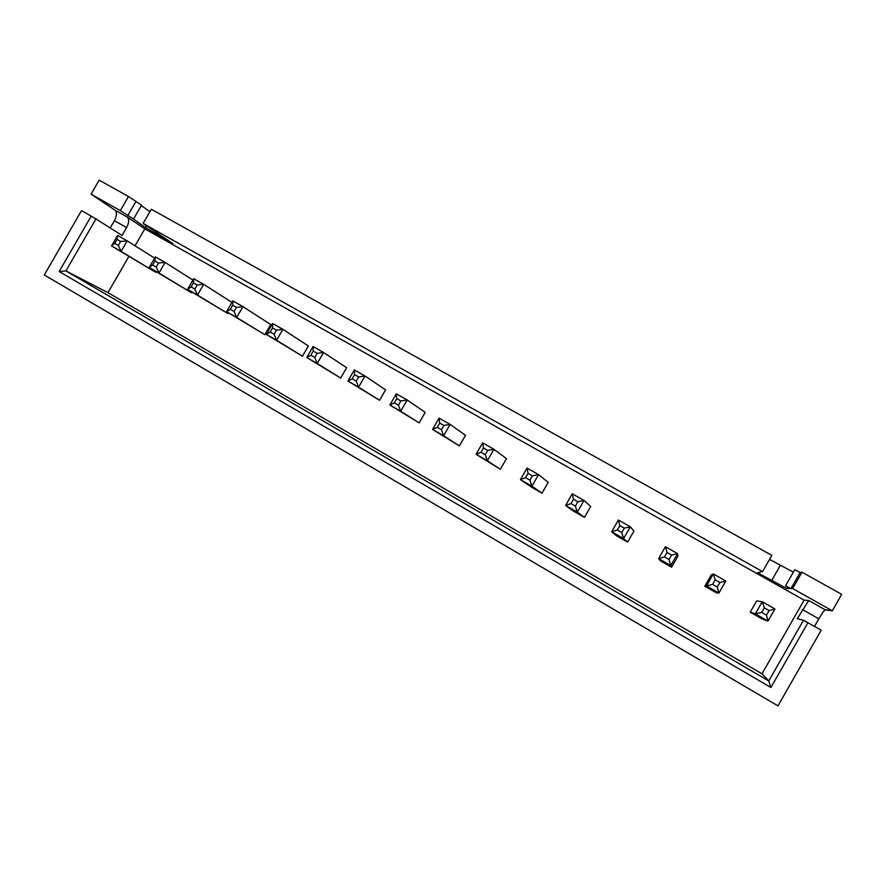<?xml version="1.0" encoding="UTF-8"?>
<svg xmlns="http://www.w3.org/2000/svg" width="886" height="886" viewBox="0 0 886 886"><rect width="100%" height="100%" fill="white"/><g stroke="black" fill="none" stroke-linecap="round" stroke-linejoin="round"><path stroke-width="1.33" d="M807.943 622.681L770.898 687.492L59.174 271.526L91.214 216.14L81.512 210.635L44.3 274.981L777.963 705.865L821.2 630.201L803.458 620.278L797.234 618.705L808.708 600.531L804.1 600.132L144.828 228.854L135.026 245.81M770.898 687.492L768.771 680.946L803.458 620.278M832.286 610.819L792.638 588.537L790.954 588.548L785.561 585.779L794.72 569.764L800.158 572.456L801.985 572.19L841.7 594.34L832.286 610.819L825.231 609.823C824.202 610.288 822.064 613.289 818.83 618.827L814.489 626.402M59.174 271.526L65.896 270.906L768.771 680.946L761.993 673.781L804.1 600.132M91.214 216.14L95.943 218.931L65.896 270.906L107.959 292.657L761.993 673.781M128.481 196.504L120.33 210.613L133.52 219.086L141.538 205.198L128.481 196.504L99.154 180.135L91.048 194.156L114.97 210.148C117.118 212.252 116.941 215.763 114.416 220.68L110.207 227.957M95.943 218.931L122.046 235.443L126.598 227.558C129.123 222.641 129.334 219.13 127.23 217.048L144.828 228.854M769.569 559.376L793.347 572.168M762.558 571.625L771.85 555.378L151.318 209.24L143.122 223.427L762.558 571.625L757.552 572.755L786.978 588.592L790.046 588.559L785.561 585.779M149.9 211.699L141.306 205.607M801.985 572.19L792.638 588.537M133.52 219.086L145.503 227.591L172.859 243.617L143.122 223.427M120.33 210.613L91.048 194.156M128.902 256.419L107.959 292.657M677.945 556.131L671.588 567.217L670.78 565.556L677.602 553.639L677.945 556.131M669.063 559.553L664.478 556.94L658.619 558.601L665.419 546.717L677.602 553.639L671.621 555.079L669.063 559.553L670.78 565.556L658.619 558.601L660.258 560.738L671.588 567.217M633.922 531.091L627.62 542.088L623.6 538.588L630.356 526.793L633.922 531.091M621.773 532.586L617.276 530.016L611.661 531.766L618.406 520.004L630.356 526.793L624.309 528.145L621.773 532.586L623.6 538.588L611.661 531.766L616.49 535.72L627.62 542.088M529.894 480.168L525.564 477.709L520.425 479.625L527.048 468.085L538.544 474.619L532.386 475.826L529.894 480.168L531.91 486.192L520.425 479.625L531.279 487.001L542.022 493.148L531.91 486.192L538.544 474.619L548.212 482.349L542.022 493.148M575.391 506.127L570.983 503.613L565.6 505.452L572.29 493.801L584.018 500.457L577.905 501.731L575.391 506.127L577.307 512.141L565.6 505.452L573.508 511.144L584.439 517.391L577.307 512.141L584.018 500.457L590.685 506.504L584.439 517.391M485.251 454.706L481.009 452.281L476.081 454.285L482.648 442.856L493.934 449.28L487.721 450.398L485.251 454.706L487.355 460.731L476.081 454.285L500.346 469.314L487.355 460.731L493.934 449.28L506.482 458.627L500.346 469.314M274.084 334.255L270.219 332.04L266.298 334.41L272.589 323.501L282.889 329.348L276.454 330.146L274.084 334.255L276.587 340.29L266.298 334.41L302.469 356.194L276.587 340.29L282.889 329.348L308.372 345.961L302.469 356.194M346.647 367.723L340.7 378.056L317.21 363.504L323.567 352.473L346.647 367.723M314.785 357.468L310.842 355.22L306.744 357.523L313.079 346.515L323.567 352.473L317.177 353.315L314.785 357.468L317.21 363.504L306.744 357.523L340.7 378.056M385.587 389.873L379.585 400.284L358.575 387.149L364.988 376.007L385.587 389.873M356.227 381.113L352.218 378.82L347.921 381.046L354.311 369.938L364.988 376.007L358.642 376.927L356.227 381.113L358.575 387.149L347.921 381.046L379.585 400.284M441.438 429.71L437.274 427.34L432.567 429.422L439.079 418.103L450.154 424.394L443.897 425.446L441.438 429.71L443.631 435.746L432.567 429.422L459.391 445.913L443.631 435.746L450.154 424.394L465.482 435.303L459.391 445.913M398.445 405.19L394.359 402.853L389.851 405.013L396.308 393.805L407.183 399.974L400.871 400.959L398.445 405.19L400.716 411.226L389.851 405.013L419.144 422.899L400.716 411.226L407.183 399.974L425.191 412.389L419.144 422.899M156.257 267.04L152.591 264.947L149.202 267.494L155.338 256.874L165.106 262.422L158.572 263.042L156.257 267.04L158.959 273.065L149.202 267.494L191.531 292.768L158.959 273.065L165.106 262.422L192.96 280.042M191.93 292.07L191.531 292.768M194.842 289.046L191.11 286.92L187.555 289.412L193.735 278.691L203.669 284.34L197.168 285.015L194.842 289.046L197.478 295.082L187.555 289.412L227.901 313.566L197.478 295.082L203.669 284.34L231.955 302.381M228.344 312.791L227.901 313.566M270.728 324.553L264.87 334.698L236.673 317.487L242.93 306.645L270.728 324.553M234.103 311.451L230.305 309.28L226.572 311.706L232.808 300.897L242.93 306.645L236.462 307.376L234.103 311.451L236.673 317.487L226.572 311.706L264.87 334.698M156.113 271.67L155.748 272.312L121.105 251.436L127.207 240.892L154.629 258.114M118.347 245.411L114.737 243.362L111.525 245.965L117.605 235.443L127.207 240.892L120.64 241.446L118.347 245.411L121.105 251.436L111.525 245.965L155.748 272.312M756.655 600.896L750.209 612.171L761.96 618.882L767.974 621.097L774.929 608.937L762.248 601.738L756.655 600.896M711.214 575.047L704.824 586.222L716.364 592.812L718.9 593.044L725.789 581.017L713.363 573.951L711.214 575.047M135.813 201.698L127.761 215.619M800.158 572.456L790.954 588.548M750.209 612.171L755.315 613.865L762.248 601.738L764.319 607.84L761.705 612.403L755.315 613.865L767.974 621.097L766.468 615.117L769.081 610.554L774.929 608.937M704.824 586.222L706.485 585.956L713.363 573.951L715.201 579.876L712.61 584.395L706.485 585.956L718.9 593.044L717.283 587.064L719.875 582.534L725.789 581.017M664.478 556.94L667.047 552.465L665.419 546.717M671.621 555.079L667.047 552.465M617.276 530.016L619.823 525.586L618.406 520.004M624.309 528.145L619.823 525.586M532.386 475.826L528.067 473.357L527.048 468.085M525.564 477.709L528.067 473.357M570.983 503.613L573.497 499.228L572.29 493.801M577.905 501.731L573.497 499.228M481.009 452.281L483.479 447.984L482.648 442.856M487.721 450.398L483.479 447.984M270.219 332.04L272.578 327.942L272.589 323.501M276.454 330.146L272.578 327.942M310.842 355.22L313.234 351.077L313.079 346.515M317.177 353.315L313.234 351.077M352.218 378.82L354.621 374.634L354.311 369.938M358.642 376.927L354.621 374.634M443.897 425.446L439.733 423.076L439.079 418.103M437.274 427.34L439.733 423.076M400.871 400.959L396.784 398.634L396.308 393.805M394.359 402.853L396.784 398.634M152.591 264.947L154.895 260.949L155.338 256.874M158.572 263.042L154.895 260.949M191.11 286.92L193.436 282.889L193.735 278.691M197.168 285.015L193.436 282.889M230.305 309.28L232.653 305.216L232.808 300.897M236.462 307.376L232.653 305.216M114.737 243.362L117.03 239.397L117.605 235.443M120.64 241.446L117.03 239.397M766.468 615.117L761.705 612.403M769.081 610.554L764.319 607.84M717.283 587.064L712.61 584.395M719.875 582.534L715.201 579.876M818.83 618.827L802.461 609.568M127.23 217.048L114.97 210.148M825.231 609.823L808.708 600.531M126.598 227.558L114.416 220.68M146.567 225.764L145.503 227.591M162.515 236.595L161.994 237.503M780.322 565.39L771.595 580.662M787.787 587.163L786.978 588.592"/></g></svg>
